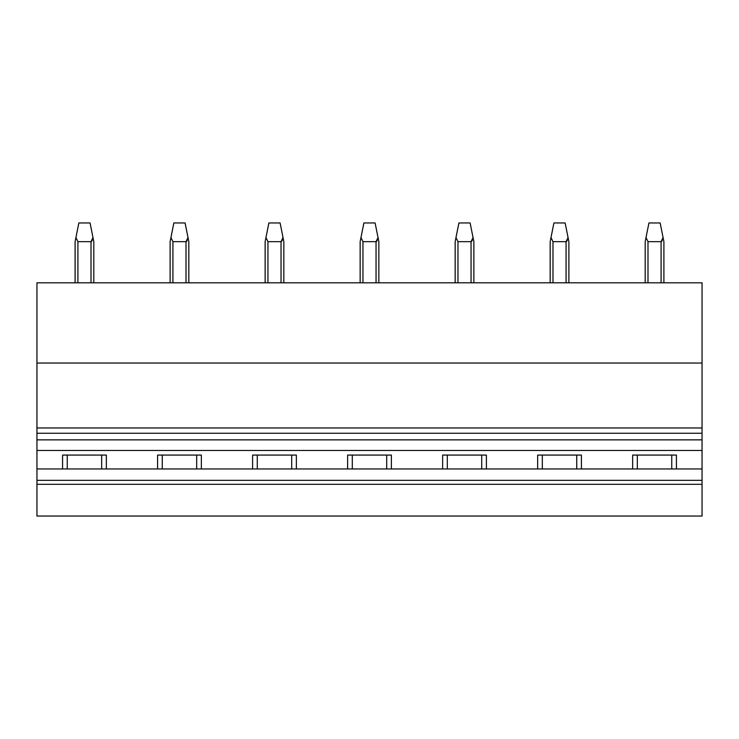 <?xml version="1.0" encoding="UTF-8"?>
<svg xmlns="http://www.w3.org/2000/svg" width="739" height="739" viewBox="0 0 739 739"><rect width="100%" height="100%" fill="white"/><g stroke="black" fill="none" stroke-linecap="round" stroke-linejoin="round"><path stroke-width="1.11" d="M36.95 363.034L702.05 363.034L702.05 282.806L36.95 282.806L36.95 468.96L62.575 468.96L62.575 455.076L106.342 455.076L106.342 468.96L157.592 468.96L157.592 455.076L201.359 455.076L201.359 468.96L252.599 468.96L252.599 455.076L296.367 455.076L296.367 468.96L347.616 468.96L347.616 455.076L391.384 455.076L391.384 468.96L442.633 468.96L442.633 455.076L486.401 455.076L486.401 468.96L537.641 468.96L537.641 455.076L581.408 455.076L581.408 468.96L632.658 468.96L632.658 455.076L676.425 455.076L676.425 468.96L702.05 468.96L702.05 516.044L36.95 516.044L36.95 484.304L702.05 484.304M671.751 455.076L671.751 468.96M702.05 363.034L702.05 468.96M637.332 455.076L637.332 468.96M632.658 468.96L676.425 468.96M537.641 468.96L581.408 468.96M442.633 468.96L486.401 468.96M347.616 468.96L391.384 468.96M252.599 468.96L296.367 468.96M157.592 468.96L201.359 468.96M62.575 468.96L106.342 468.96M36.95 468.96L36.95 480.332L702.05 480.332M542.324 455.076L542.324 468.96M447.307 455.076L447.307 468.96M352.291 455.076L352.291 468.96M257.283 455.076L257.283 468.96M162.266 455.076L162.266 468.96M67.249 455.076L67.249 468.96M101.668 455.076L101.668 468.96M196.676 455.076L196.676 468.96M291.693 455.076L291.693 468.96M386.709 455.076L386.709 468.96M481.717 455.076L481.717 468.96M576.734 455.076L576.734 468.96M36.95 480.332L36.95 484.304M36.95 439.862L702.05 439.862M36.95 450.448L702.05 450.448M77.909 282.806L77.909 241.662L75.923 237.552L78.842 222.956L90.066 222.956L93.807 241.662L93.807 282.806M91.571 241.367L92.218 240.277M77.909 241.662L91.008 241.662L92.985 237.552M75.101 282.806L75.101 241.662L75.923 237.552M172.926 282.806L172.926 241.662L170.94 237.552L173.859 222.956L185.083 222.956L188.824 241.662L188.824 282.806M186.588 241.367L187.235 240.277M172.926 241.662L186.016 241.662L188.002 237.552M170.118 282.806L170.118 241.662L170.94 237.552M267.943 282.806L267.943 241.662L265.957 237.552L268.876 222.956L280.099 222.956L283.841 241.662L283.841 282.806M281.605 241.367L282.252 240.277M267.943 241.662L281.032 241.662L283.019 237.552M265.135 241.662L265.957 237.552L265.135 241.662L265.135 282.806M362.951 282.806L362.951 241.662L360.974 237.552L363.893 222.956L375.107 222.956L378.848 241.662L378.848 282.806M376.613 241.367L377.259 240.277M362.951 241.662L376.049 241.662L378.026 237.552M360.152 241.662L360.974 237.552L360.152 241.662L360.152 282.806M457.968 282.806L457.968 241.662L455.981 237.552L458.901 222.956L470.124 222.956L473.865 241.662L473.865 282.806M471.63 241.367L472.276 240.277M457.968 241.662L471.057 241.662L473.043 237.552M455.159 241.662L455.981 237.552L455.159 241.662L455.159 282.806M552.984 282.806L552.984 241.662L550.998 237.552L553.917 222.956L565.141 222.956L568.882 241.662L568.882 282.806L568.882 241.662M566.647 241.367L567.293 240.277M552.984 241.662L566.074 241.662L568.06 237.552M550.176 241.662L550.998 237.552L550.176 241.662L550.176 282.806M647.992 282.806L647.992 241.662L646.015 237.552L648.934 222.956L660.158 222.956L663.899 241.662L663.899 282.806M661.664 241.367L662.301 240.277M647.992 241.662L661.091 241.662L663.077 237.552M645.193 241.662L646.015 237.552L645.193 241.662L645.193 282.806M36.95 427.964L702.05 427.964M702.05 433.248L36.95 433.248M91.008 282.806L91.008 241.662M186.016 282.806L186.016 241.662M281.032 282.806L281.032 241.662M376.049 282.806L376.049 241.662M471.057 282.806L471.057 241.662M566.074 282.806L566.074 241.662M661.091 282.806L661.091 241.662"/></g></svg>
